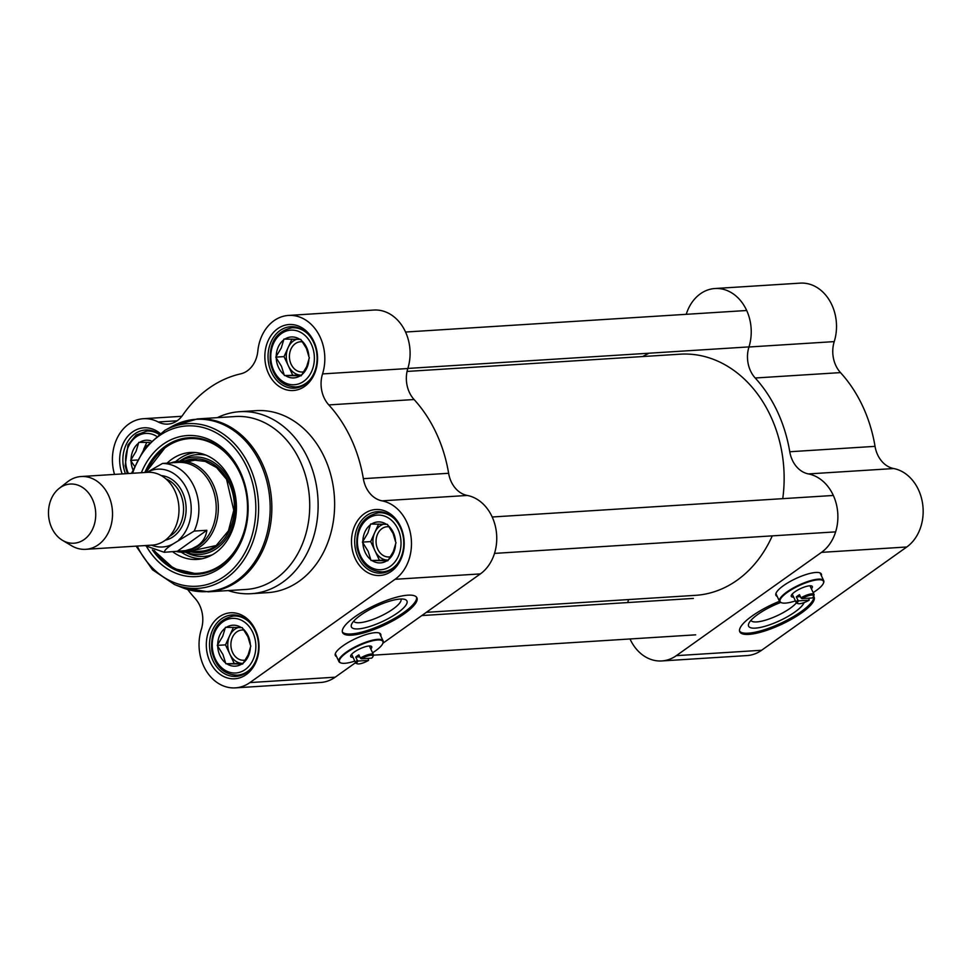 <?xml version="1.0" encoding="UTF-8"?>
<svg xmlns="http://www.w3.org/2000/svg" width="971" height="971" viewBox="0 0 971 971"><rect width="100%" height="100%" fill="white"/><g stroke="black" fill="none" stroke-linecap="round" stroke-linejoin="round"><path stroke-width="1.46" d="M772.261 535.871A120.817 96.238 86.4 0 1 737.171 580.185A120.817 96.238 86.4 0 1 695.406 595.344L426.342 612.337M407.067 371.432L680.186 354.184A120.817 96.238 86.4 0 1 782.747 498.657M62.447 540.301L71.563 545.738A36.473 29.057 -93.6 0 0 85.739 549.319L152.204 545.119A36.473 29.057 -93.6 0 0 164.815 540.544A36.473 29.057 -93.6 0 0 177.62 498.657A36.473 29.057 -93.6 0 0 147.604 472.319L81.151 476.518A36.473 29.057 -93.6 0 0 67.521 481.847L59.17 488.389A29.64 23.607 -93.6 0 0 48.55 515.115A29.64 23.607 -93.6 0 0 62.447 540.301A29.64 23.607 -93.6 0 0 84.222 539.488A29.64 23.607 -93.6 0 0 92.148 498.669A29.64 23.607 -93.6 0 0 59.17 488.389M172.692 462.803L162.521 463.446L146.985 472.355M164.366 552.293C164.269 550.436 167.182 547.644 173.093 543.942L194.188 531.064L206.847 530.275C206.01 536.708 202.963 541.83 197.708 545.641L192.137 548.676L185.51 550.63L164.257 552.293M206.847 530.275L177.025 551.492M179.562 551.394L183.58 551.14A44.448 35.405 -93.6 0 0 198.946 545.556A44.448 35.405 -93.6 0 0 214.555 494.506A44.448 35.405 -93.6 0 0 177.972 462.414L173.955 462.657M176.491 551.528A45.588 36.315 -93.6 0 0 184.842 552.196A45.588 36.315 -93.6 0 0 200.596 546.479A45.588 36.315 -93.6 0 0 216.606 494.118A45.588 36.315 -93.6 0 0 179.089 461.201A45.588 36.315 -93.6 0 0 170.908 462.912M85.739 549.319A36.473 29.057 -93.6 0 0 98.35 544.743A36.473 29.057 -93.6 0 0 111.155 502.857A36.473 29.057 -93.6 0 0 81.151 476.518M134.289 465.886L130.612 460.424L136.074 451.297L138.792 442.351L149.413 442.424M146.791 442.388L143.635 449.355M144.048 448.796A18.243 14.529 86.4 0 1 146.451 445.762M130.612 460.424L137.045 460.011M150.954 440.846A20.512 16.337 -93.6 0 0 139.69 442.363M131.073 461.407A20.512 16.337 -93.6 0 0 132.845 469.539M138.355 443.322A20.512 16.337 -93.6 0 0 131.049 459.453M308.899 356.758L309.361 357.741L306.642 366.686L301.18 375.813L284.382 375.51L281.456 366.237L275.776 357.134L281.25 348.006L283.969 339.061L300.755 339.365L306.435 348.468L308.899 356.758A20.512 16.337 -93.6 0 0 301.216 340.348M291.968 339.097L288.12 347.582A18.243 14.529 86.4 0 1 296.968 339.207M275.776 357.134L284.03 356.612L288.338 365.8A18.243 14.529 86.4 0 1 288.12 347.582L284.03 356.612M299.857 339.352A20.512 16.337 -93.6 0 0 284.867 339.085M301.617 374.842A20.512 16.337 -93.6 0 0 308.924 358.712M285.292 375.522A20.512 16.337 -93.6 0 0 300.27 375.789M276.237 358.117A20.512 16.337 -93.6 0 0 283.92 374.527M283.52 340.032A20.512 16.337 -93.6 0 0 276.213 356.163M284.382 375.51L301.034 375.134A18.243 14.529 86.4 0 1 288.338 365.8L292.635 374.988M395.549 541.721L396.01 542.704L393.291 551.662L387.817 560.777L371.031 560.473L368.106 551.2L362.426 542.109L367.888 532.982L370.606 524.037L387.405 524.34L393.085 533.431L395.549 541.721A20.512 16.337 -93.6 0 0 387.866 525.323M378.605 524.073L374.77 532.545A18.243 14.529 86.4 0 1 383.618 524.182M362.426 542.109L370.679 541.587L374.976 550.775A18.243 14.529 86.4 0 1 374.77 532.545L370.679 541.587M386.494 524.316A20.512 16.337 -93.6 0 0 371.505 524.049M388.266 559.806A20.512 16.337 -93.6 0 0 395.573 543.675M371.929 560.498A20.512 16.337 -93.6 0 0 386.919 560.765M362.887 543.092A20.512 16.337 -93.6 0 0 370.57 559.49M370.169 525.008A20.512 16.337 -93.6 0 0 362.863 541.138M371.031 560.473L387.684 560.109A18.243 14.529 86.4 0 1 374.976 550.775L379.285 559.951M250.372 645.011L250.834 645.994L248.115 654.94L242.653 664.067L225.855 663.763L222.929 654.49L217.249 645.387L222.723 636.272L225.442 627.315L242.228 627.618L247.908 636.721L250.372 645.011A20.512 16.337 -93.6 0 0 242.689 628.601M233.441 627.351L229.605 635.835A18.243 14.529 86.4 0 1 238.441 627.46M217.249 645.387L225.503 644.865L229.811 654.053A18.243 14.529 86.4 0 1 229.605 635.835L225.503 644.865M241.33 627.606A20.512 16.337 -93.6 0 0 226.34 627.339M243.09 663.096A20.512 16.337 -93.6 0 0 250.397 646.965M226.765 663.776A20.512 16.337 -93.6 0 0 241.755 664.043M217.71 646.37A20.512 16.337 -93.6 0 0 225.393 662.78M225.005 628.286A20.512 16.337 -93.6 0 0 217.698 644.416M225.855 663.763L242.507 663.387A18.243 14.529 86.4 0 1 229.811 654.053L234.108 663.242M228.246 590.574A91.189 72.631 -93.6 0 0 251.173 593.694A91.189 72.631 -93.6 0 0 282.695 582.248A91.189 72.631 -93.6 0 0 314.701 477.538A91.189 72.631 -93.6 0 0 239.679 411.692A91.189 72.631 -93.6 0 0 217.334 417.664M197.319 418.926A86.625 69.002 -93.6 0 1 268.591 481.482A86.625 69.002 -93.6 0 1 238.174 580.961A86.625 69.002 -93.6 0 1 208.231 591.837L246.112 589.446A86.625 69.002 -93.6 0 0 276.067 578.57A86.625 69.002 -93.6 0 0 306.472 479.091A86.625 69.002 -93.6 0 0 235.2 416.535L197.319 418.926L172.037 426.403A86.31 68.759 -93.6 0 1 262.109 467.172A86.31 68.759 -93.6 0 1 236.621 580.779A86.31 68.759 -93.6 0 1 182.208 587.601L174.501 584.53A82.523 65.725 -93.6 0 0 226.522 578.012A82.523 65.725 -93.6 0 0 250.894 469.394A82.523 65.725 -93.6 0 0 164.779 430.42L172.037 426.403M352.109 655.34A10.256 2.743 -25.1 0 1 351.356 654.794A10.256 2.743 -25.1 0 1 351.308 654.648M369.854 645.958A10.256 2.743 -25.1 0 1 369.939 646.091A10.256 2.743 -25.1 0 1 369.866 647.026M370.788 649.004A11.628 3.119 154.9 0 0 370.946 646.116A11.628 3.119 154.9 0 0 359.889 648.822A11.628 3.119 154.9 0 0 350.725 655.595A11.628 3.119 154.9 0 0 353.043 657.318M354.816 661.093A23.935 6.409 -25.1 0 1 341.137 663.011A23.935 6.409 -25.1 0 1 358.481 645.836A23.935 6.409 -25.1 0 1 382.78 643.506A23.935 6.409 -25.1 0 1 375.643 650.728A23.935 6.409 -25.1 0 1 372.561 652.779M467.282 495.453A27.358 21.787 86.4 0 1 448.626 473.278L363.348 478.667A27.358 21.787 -93.6 0 0 381.991 500.842L467.282 495.453A42.178 33.597 -93.6 0 1 496.035 529.632A42.178 33.597 -93.6 0 1 480.354 573.91L382.89 643.251A24.396 6.53 154.9 0 0 383.011 642.948A24.396 6.53 154.9 0 0 383.108 640.896A24.396 6.53 154.9 0 0 358.25 645.327A24.396 6.53 154.9 0 0 338.928 661.591L335.578 654.43A24.396 6.53 -25.1 0 1 335.408 653.471M379.127 632.995A24.396 6.53 -25.1 0 1 379.758 633.735L383.108 640.896M338.928 661.591A24.396 6.53 154.9 0 0 340.578 662.829A24.396 6.53 154.9 0 0 340.87 662.914M372.949 656.578L373.398 655.474A9.807 2.622 154.9 0 0 373.434 654.648A9.807 2.622 154.9 0 0 360.375 658.059L361.309 658.811A8.885 2.379 -25.1 0 1 369.733 655.437A8.885 2.379 -25.1 0 1 372.949 656.578A8.885 2.379 -25.1 0 1 371.675 658.156L361.309 658.811M368.203 658.374L368.555 660.377A8.885 2.379 -25.1 0 1 357.486 663.824A8.885 2.379 -25.1 0 1 358.19 661.033L357.243 660.28A9.807 2.622 154.9 0 0 355.689 662.962A9.807 2.622 154.9 0 0 356.345 663.46L357.486 663.824M368.555 660.377L358.19 661.033M359.804 656.833L355.762 657.088A9.807 2.622 -25.1 0 1 358.882 654.867L360.375 658.059M357.243 660.28L355.762 657.088M144.873 472.489A68.395 54.473 86.4 0 1 188.847 437.739A68.395 54.473 86.4 0 1 245.117 487.126A68.395 54.473 86.4 0 1 221.109 565.656A68.395 54.473 86.4 0 1 197.465 574.249A68.395 54.473 86.4 0 1 152.374 549.877M189.406 437.703A68.395 54.473 -93.6 0 0 166.32 446.259A68.395 54.473 -93.6 0 0 145.978 472.428M153.964 550.484A68.395 54.473 -93.6 0 0 198.023 574.201L173.821 568.569L153.758 550.411M336.051 655.449A25.076 6.712 -25.1 0 1 335.165 654.867M380.353 633.699A25.076 6.712 -25.1 0 1 380.231 634.755M305.149 384.285A30.781 24.518 86.4 0 1 294.504 388.145A30.781 24.518 86.4 0 1 268.105 358.979A30.781 24.518 86.4 0 1 290.632 326.717A30.781 24.518 86.4 0 1 315.951 348.941A30.781 24.518 86.4 0 1 305.149 384.285M304.7 386.361A33.05 26.326 -93.6 0 0 304.044 329.157A33.05 26.326 -93.6 0 0 264.84 357.049A33.05 26.326 -93.6 0 0 304.7 386.361M187.682 589.494A129.944 103.496 -93.6 0 0 195.062 598.391A27.358 21.787 -93.6 0 1 201.325 629.39A42.178 33.597 86.4 0 0 235.322 687.869A42.178 33.597 86.4 0 0 249.911 682.577L395.076 579.286A42.178 33.597 86.4 0 0 410.757 535.021A42.178 33.597 86.4 0 0 381.991 500.842M363.348 478.667A129.944 103.496 -93.6 0 0 328.793 404.919L414.083 399.53A27.358 21.787 86.4 0 1 407.82 368.531A42.178 33.597 -93.6 0 0 373.823 310.052L288.533 315.429A42.178 33.597 86.4 0 1 322.542 373.92A27.358 21.787 -93.6 0 0 328.793 404.919M114.517 474.406A42.178 33.597 86.4 0 1 143.368 418.719A42.178 33.597 86.4 0 1 158.212 421.984A27.358 21.787 -93.6 0 0 167.837 424.109A27.358 21.787 -93.6 0 0 182.779 415.042A129.944 103.496 -93.6 0 1 240.65 373.859A27.358 21.787 -93.6 0 0 257.825 351.114A42.178 33.597 86.4 0 1 288.533 315.429M160.033 433.345A33.05 26.326 -93.6 0 0 128.56 435.445A33.05 26.326 -93.6 0 0 122.14 473.933M391.349 571.336A33.05 26.326 -93.6 0 0 390.682 514.132A33.05 26.326 -93.6 0 0 351.49 542.024A33.05 26.326 -93.6 0 0 391.349 571.336M246.185 674.614A33.05 26.326 -93.6 0 0 245.517 617.41A33.05 26.326 -93.6 0 0 206.313 645.302A33.05 26.326 -93.6 0 0 246.185 674.614M251.173 593.694L267.68 592.65A91.189 72.631 -93.6 0 0 299.202 581.204A91.189 72.631 -93.6 0 0 331.208 476.494A91.189 72.631 -93.6 0 0 256.186 410.648L239.679 411.692M125.465 473.714A30.781 24.518 86.4 0 1 145.456 430.007A30.781 24.518 86.4 0 1 159.013 434.061M246.622 672.539A30.781 24.518 86.4 0 1 235.989 676.411A30.781 24.518 86.4 0 1 209.578 647.232A30.781 24.518 86.4 0 1 232.105 614.971A30.781 24.518 86.4 0 1 257.424 637.194A30.781 24.518 86.4 0 1 246.622 672.539M391.799 569.261A30.781 24.518 86.4 0 1 381.154 573.121A30.781 24.518 86.4 0 1 354.755 543.954A30.781 24.518 86.4 0 1 377.282 511.693A30.781 24.518 86.4 0 1 402.601 533.916A30.781 24.518 86.4 0 1 391.799 569.261M448.626 473.278A129.944 103.496 -93.6 0 0 414.083 399.53M355.556 662.695L335.189 677.188L249.911 682.577M235.322 687.869L320.612 682.479A42.178 33.597 -93.6 0 0 335.189 677.188M397.673 612.81A30.647 8.205 154.9 0 0 404.871 599.423A30.647 8.205 154.9 0 0 375.692 606.547A30.647 8.205 154.9 0 0 351.551 624.402A30.647 8.205 154.9 0 0 365.703 627.63A30.647 8.205 154.9 0 0 397.673 612.81M400.974 599.01A26.096 6.991 -25.1 0 1 393.061 609.011A26.096 6.991 -25.1 0 1 369.016 620.736A26.096 6.991 -25.1 0 1 353.723 621.149M342.362 631.951A41.037 10.997 154.9 0 0 366.977 630.592A41.037 10.997 154.9 0 0 403.936 612.41A41.037 10.997 154.9 0 0 416.547 597.201M404.494 613.611A41.037 10.997 -25.1 0 1 366.48 632.109A41.037 10.997 -25.1 0 1 342.581 632.582A41.037 10.997 -25.1 0 1 375.073 605.212A41.037 10.997 -25.1 0 1 416.899 597.76A41.037 10.997 -25.1 0 1 404.494 613.611M146.755 546.904A70.665 56.294 -93.6 0 0 220.66 567.732A70.665 56.294 -93.6 0 0 230.115 455.715A70.665 56.294 -93.6 0 0 141.365 472.719M336.609 656.639A25.076 6.712 -25.1 0 1 335.335 655.522A25.076 6.712 -25.1 0 1 355.192 638.797A25.076 6.712 -25.1 0 1 380.741 634.245A25.076 6.712 -25.1 0 1 380.79 635.944M172.68 551.759A53.575 42.675 -93.6 0 0 198.715 559.284A53.575 42.675 -93.6 0 0 236.305 503.269A53.575 42.675 -93.6 0 0 191.967 452.425A53.575 42.675 -93.6 0 0 171.818 459.222A53.575 42.675 -93.6 0 0 167.085 463.155M186.031 552.123A48.781 38.852 -93.6 0 0 216.885 548.312A48.781 38.852 -93.6 0 0 231.268 484.044A48.781 38.852 -93.6 0 0 180.278 461.116M303.765 371.82A15.148 12.065 86.4 0 1 302.454 371.99A15.148 12.065 86.4 0 1 301.678 372.014A15.148 12.065 86.4 0 1 289.88 360.581A15.148 12.065 86.4 0 1 295.305 343.649A15.148 12.065 86.4 0 1 300.549 341.756A15.148 12.065 86.4 0 1 302.345 341.804M390.415 556.796A15.148 12.065 86.4 0 1 389.104 556.966A15.148 12.065 86.4 0 1 388.327 556.978A15.148 12.065 86.4 0 1 376.517 545.556A15.148 12.065 86.4 0 1 381.955 528.625A15.148 12.065 86.4 0 1 387.186 526.719A15.148 12.065 86.4 0 1 388.995 526.78M245.238 660.074A15.148 12.065 86.4 0 1 243.927 660.244A15.148 12.065 86.4 0 1 231.462 649.308A15.148 12.065 86.4 0 1 236.778 631.903A15.148 12.065 86.4 0 1 242.022 630.009A15.148 12.065 86.4 0 1 243.818 630.058M792.712 595.138A10.256 2.743 -25.1 0 1 791.96 594.604A10.256 2.743 -25.1 0 1 791.911 594.458M810.457 585.768A10.256 2.743 -25.1 0 1 810.542 585.901A10.256 2.743 -25.1 0 1 810.469 586.824M811.392 588.802A11.628 3.119 154.9 0 0 811.55 585.926A11.628 3.119 154.9 0 0 800.492 588.62A11.628 3.119 154.9 0 0 791.329 595.393A11.628 3.119 154.9 0 0 793.647 597.116M795.419 600.903A23.935 6.409 -25.1 0 1 781.74 602.809A23.935 6.409 -25.1 0 1 799.084 585.634A23.935 6.409 -25.1 0 1 823.384 583.304A23.935 6.409 -25.1 0 1 816.247 590.526A23.935 6.409 -25.1 0 1 813.164 592.577M823.481 583.037A24.396 6.53 154.9 0 0 823.614 582.746A24.396 6.53 154.9 0 0 823.711 580.694A24.396 6.53 154.9 0 0 798.854 585.125A24.396 6.53 154.9 0 0 779.531 601.389L776.181 594.228A24.396 6.53 -25.1 0 1 776.011 593.269M819.73 572.793A24.396 6.53 -25.1 0 1 820.361 573.533L823.711 580.694M779.531 601.389A24.396 6.53 154.9 0 0 781.17 602.627A24.396 6.53 154.9 0 0 781.473 602.712M813.552 596.376L814.001 595.272A9.807 2.622 154.9 0 0 814.038 594.446A9.807 2.622 154.9 0 0 800.966 597.857L801.912 598.622A8.885 2.379 -25.1 0 1 810.336 595.235A8.885 2.379 -25.1 0 1 813.552 596.376A8.885 2.379 -25.1 0 1 812.278 597.966L801.912 598.622M808.807 598.185L809.159 600.187A8.885 2.379 -25.1 0 1 798.077 603.622A8.885 2.379 -25.1 0 1 798.793 600.843L797.846 600.078A9.807 2.622 154.9 0 0 796.281 602.76A9.807 2.622 154.9 0 0 796.948 603.258L798.077 603.622M809.159 600.187L798.793 600.843M800.395 596.643L796.354 596.898A9.807 2.622 -25.1 0 1 799.485 594.677L800.966 597.857M797.846 600.078L796.354 596.898M820.956 573.497A25.076 6.712 -25.1 0 1 820.835 574.553M776.654 595.247A25.076 6.712 -25.1 0 1 775.768 594.665M686.23 314.313A42.178 33.597 86.4 0 1 714.947 288.521A42.178 33.597 86.4 0 1 748.957 346.999A27.358 21.787 -93.6 0 0 755.207 377.998L840.498 372.609A129.944 103.496 86.4 0 1 875.041 446.357L789.763 451.746A27.358 21.787 -93.6 0 0 808.406 473.921A42.178 33.597 86.4 0 1 837.172 508.1A42.178 33.597 86.4 0 1 821.49 552.365L906.768 546.989A42.178 33.597 -93.6 0 0 922.45 502.723A42.178 33.597 -93.6 0 0 893.696 468.544A27.358 21.787 86.4 0 1 875.041 446.357M821.49 552.365L676.326 655.656A42.178 33.597 86.4 0 1 661.737 660.948L747.027 655.571A42.178 33.597 -93.6 0 0 761.604 650.267L906.768 546.989M840.498 372.609A27.358 21.787 86.4 0 1 834.235 341.61A42.178 33.597 -93.6 0 0 800.238 283.131L714.947 288.521M627.703 602.566A42.178 33.597 86.4 0 1 627.739 602.469A27.358 21.787 -93.6 0 0 628.492 599.568M661.737 660.948A42.178 33.597 86.4 0 1 630.009 638.967M755.207 377.998A129.944 103.496 86.4 0 1 789.763 451.746M642.717 356.551A129.944 103.496 86.4 0 1 649.077 353.201M780.708 602.457A30.647 8.205 154.9 0 0 757.89 614.364A30.647 8.205 154.9 0 0 748.75 623.613A30.647 8.205 154.9 0 0 772.248 623.855A30.647 8.205 154.9 0 0 804.085 602.59M796.378 602.906A26.096 6.991 -25.1 0 1 771.29 618.187A26.096 6.991 -25.1 0 1 750.935 620.36M739.574 631.162A41.037 10.997 154.9 0 0 781.048 623.151A41.037 10.997 154.9 0 0 813.759 596.412M813.601 596.243A41.037 10.997 -25.1 0 1 814.099 596.983A41.037 10.997 -25.1 0 1 781.606 624.341A41.037 10.997 -25.1 0 1 739.781 631.793A41.037 10.997 -25.1 0 1 752.185 615.954A41.037 10.997 -25.1 0 1 779.482 601.28M777.213 596.437A25.076 6.712 -25.1 0 1 775.938 595.32A25.076 6.712 -25.1 0 1 789.229 581.993A25.076 6.712 -25.1 0 1 815.81 572.465A25.076 6.712 -25.1 0 1 821.345 574.043A25.076 6.712 -25.1 0 1 821.393 575.742M165.907 478.885A30.781 24.518 86.4 0 1 183.385 505.126A30.781 24.518 86.4 0 1 171.624 534.997A30.781 24.518 86.4 0 1 169.537 536.308M165.325 540.167A32.601 25.962 -93.6 0 0 173.469 536.514A32.601 25.962 -93.6 0 0 185.34 501A32.601 25.962 -93.6 0 0 161.247 475.584M173.093 543.942A38.986 31.048 86.4 0 1 151.5 545.168M147.191 472.209A38.986 31.048 86.4 0 1 186.833 489.081A38.986 31.048 86.4 0 1 178.858 539.84M194.188 531.064A44.448 35.405 -93.6 0 0 193.884 486.216A44.448 35.405 -93.6 0 0 162.521 463.446M128.427 473.532A27.358 21.787 86.4 0 1 131.255 441.769A27.358 21.787 86.4 0 1 156.307 436.1M303.753 381.3A27.358 21.787 86.4 0 1 270.763 357.049A27.358 21.787 86.4 0 1 303.207 333.963A27.358 21.787 86.4 0 1 303.753 381.3M390.391 566.275A27.358 21.787 86.4 0 1 357.401 542.012A27.358 21.787 86.4 0 1 389.844 518.927A27.358 21.787 86.4 0 1 390.391 566.275M245.226 669.553A27.358 21.787 86.4 0 1 212.236 645.302A27.358 21.787 86.4 0 1 244.68 622.217A27.358 21.787 86.4 0 1 245.226 669.553M407.82 368.531L322.542 373.92M177.11 420.795L158.212 421.984M480.354 573.91L395.076 579.286M137.19 546.066A80.314 63.977 -93.6 0 0 224.604 576.155A80.314 63.977 -93.6 0 0 233.647 446.878A80.314 63.977 -93.6 0 0 132.602 473.265M190.886 551.819A46.96 37.408 -93.6 0 0 216.145 546.722A46.96 37.408 -93.6 0 0 231.001 487.442A46.96 37.408 -93.6 0 0 185.133 460.812M199.589 551.273A45.613 36.34 -93.6 0 0 216.582 545.496M154.486 550.666A67.472 53.745 -93.6 0 0 227.627 559.514A67.472 53.745 -93.6 0 0 237.822 468.944A67.472 53.745 -93.6 0 0 166.138 447.085A67.472 53.745 -93.6 0 0 146.293 472.404M195.426 452.547A53.247 42.408 -93.6 0 0 178.834 459.065A53.247 42.408 -93.6 0 0 175.593 461.626M181.322 552.208A53.247 42.408 -93.6 0 0 202.126 558.726M205.986 455.144A51.026 40.648 -93.6 0 0 179.951 460.994A51.026 40.648 -93.6 0 0 179.72 461.152M185.461 552.159A51.026 40.648 -93.6 0 0 212.273 554.829M158.807 434.195A29.64 23.607 -93.6 0 0 146.912 431.063L136.11 435.032L127.966 445.009L125.162 465.764L127.395 473.593M301.034 386.592L295.815 386.931A29.64 23.607 -93.6 0 0 306.059 383.205A29.64 23.607 -93.6 0 0 310.502 379.066M307.649 333.721A29.64 23.607 -93.6 0 0 292.077 327.773C276.165 331.208 268.918 342.775 270.339 362.474C273.907 378.253 282.403 386.409 295.815 386.931M387.684 571.567L382.453 571.895A29.64 23.607 -93.6 0 0 392.709 568.181A29.64 23.607 -93.6 0 0 397.151 564.03M394.287 518.696A29.64 23.607 -93.6 0 0 378.726 512.749C362.802 516.171 355.556 527.739 356.976 547.45C360.557 563.229 369.041 571.373 382.453 571.895M242.507 674.845L237.288 675.185A29.64 23.607 -93.6 0 0 247.532 671.459A29.64 23.607 -93.6 0 0 251.987 667.32M249.122 621.974A29.64 23.607 -93.6 0 0 233.55 616.027C217.638 619.462 210.391 631.029 211.812 650.74C215.38 666.519 223.876 674.663 237.288 675.185M834.235 341.61L748.957 346.999M808.406 473.921L893.696 468.544M676.326 655.656L761.604 650.267M144.861 545.593L164.245 552.293M196.288 460.108L179.089 461.201M202.029 551.115L184.842 552.196M208.231 591.837L182.208 587.601M351.623 654.284L355.689 662.962M369.368 645.97L373.434 654.648M181.844 416.292L143.368 418.719M164.779 430.42L144.764 447.862L131.522 473.338M136.122 546.139L152.459 569.746L174.501 584.53M187.1 461.795L194.916 460.193L205.124 461.395L216.642 467.609L226.571 479.346L233.768 510.261L228.452 530.809L216.181 545.556L192.707 550.593M145.82 472.428L166.162 446.308C173.506 441.125 181.431 438.237 189.964 437.666M152.131 430.723L146.912 431.063M297.296 327.445L292.077 327.773M383.946 512.409L378.726 512.749M238.769 615.699L233.55 616.027M494.506 553.397L835.63 531.865M492.2 516.997L833.336 495.465M373.483 655.158L695.697 634.828M421.802 615.565L693.403 598.415M407.856 368.434L748.981 346.902M405.562 332.033L746.687 310.502M792.227 594.082L796.281 602.76M809.972 585.768L814.038 594.446"/></g></svg>
